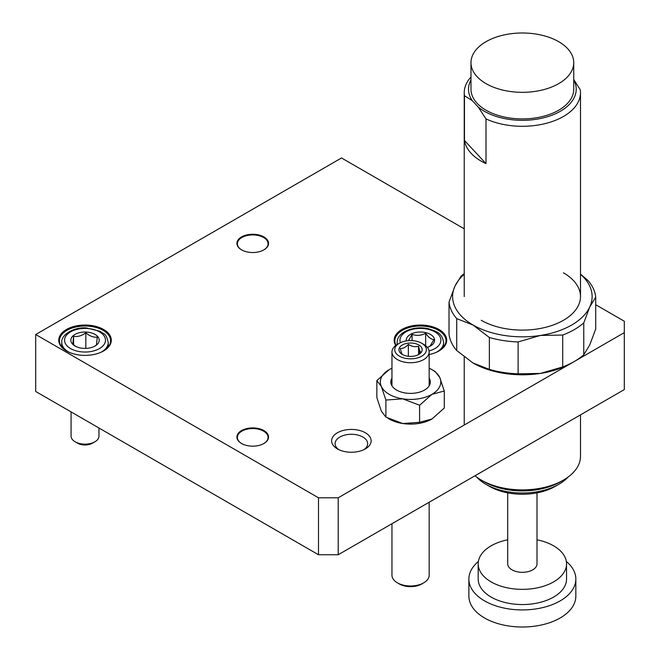 <?xml version="1.0" encoding="UTF-8"?>
<svg xmlns="http://www.w3.org/2000/svg" width="660" height="660" viewBox="0 0 660 660"><rect width="100%" height="100%" fill="white"/><g stroke="black" fill="none" stroke-linecap="round" stroke-linejoin="round"><path stroke-width="0.99" d="M363.998 449.617A16.277 9.397 0 0 0 367.653 443.685A16.277 9.397 0 0 0 362.885 437.035A16.277 9.397 0 0 0 345.147 434.998A16.277 9.397 0 0 0 335.099 443.685A16.277 9.397 0 0 0 338.753 449.617M365.351 432.77A19.767 11.41 0 0 0 337.4 432.77A19.767 11.41 0 0 0 337.4 448.907L337.4 448.907A19.767 11.41 0 0 0 365.351 448.907A19.767 11.41 0 0 0 365.351 432.77M241.543 443.495L241.543 443.495A15.807 9.124 180 0 1 241.543 430.584A15.807 9.124 180 0 1 263.909 430.584A15.807 9.124 180 0 1 263.909 443.495A15.807 9.124 180 0 1 241.543 443.495M241.717 443.586A15.345 8.861 180 0 1 237.377 437.415A15.345 8.861 180 0 1 246.857 429.231A15.345 8.861 180 0 1 263.579 431.153A15.345 8.861 180 0 1 268.075 437.415A15.345 8.861 180 0 1 263.736 443.586M241.543 249.851L241.543 249.851A15.807 9.124 180 0 1 241.543 236.94A15.807 9.124 180 0 1 263.909 236.94A15.807 9.124 180 0 1 263.909 249.851A15.807 9.124 180 0 1 241.543 249.851M241.717 249.942A15.345 8.861 180 0 1 237.377 243.779A15.345 8.861 180 0 1 246.857 235.587A15.345 8.861 180 0 1 263.579 237.509A15.345 8.861 180 0 1 268.075 243.779A15.345 8.861 180 0 1 263.736 249.942M438.76 351.087A25.575 14.767 0 0 0 446.003 340.791A25.575 14.767 0 0 0 438.512 330.346A25.575 14.767 0 0 0 410.635 327.146A25.575 14.767 0 0 0 394.853 340.791A25.575 14.767 0 0 0 396.058 345.262M429.165 354.527A26.276 15.172 0 0 0 439.007 350.947A26.276 15.172 0 0 0 439.007 329.488A26.276 15.172 0 0 0 406.263 327.442A26.276 15.172 0 0 0 395.777 345.469M103.356 351.087A25.575 14.767 0 0 0 110.599 340.791A25.575 14.767 0 0 0 103.108 330.346A25.575 14.767 0 0 0 75.24 327.146A25.575 14.767 0 0 0 59.45 340.791A25.575 14.767 0 0 0 66.693 351.087M103.603 329.488A26.276 15.172 0 0 0 66.445 329.488A26.276 15.172 0 0 0 66.445 350.947L66.445 350.947A26.276 15.172 0 0 0 103.603 350.947A26.276 15.172 0 0 0 103.603 329.488M464.236 228.822L341.509 157.963L35.698 334.521L35.698 391.479L318.491 554.746L338.217 554.746L624.302 389.582L624.302 321.23L595.716 304.73M35.698 334.521L318.491 497.788L318.491 554.746M318.491 497.788L338.217 497.788L338.217 554.746M338.217 497.788L624.302 332.623M474.994 475.778A58.129 33.561 0 0 0 481.255 480.059A58.129 33.561 0 0 0 549.838 485.909A58.129 33.561 0 0 0 563.467 480.059A58.129 33.561 0 0 0 580.495 456.332L580.495 414.868M573.746 79.538L580.255 89.727A58.129 33.561 180 0 1 580.495 92.73A58.129 33.561 180 0 1 549.838 122.306A58.129 33.561 180 0 1 485.999 118.915L485.999 163.639A58.129 33.561 180 0 1 464.467 140.456L464.467 95.733A58.129 33.561 180 0 1 464.236 92.73A58.129 33.561 180 0 1 470.976 77.038M573.746 79.942A53.848 31.094 180 0 1 547.816 116.638A53.848 31.094 180 0 1 478.219 107.044L485.999 118.915M481.255 480.059L484.283 481.808A53.848 31.094 0 0 0 547.816 487.22A53.848 31.094 0 0 0 560.439 481.808L563.467 480.059M470.976 62.659L470.976 89.24A51.389 29.667 0 0 0 546.645 115.385A51.389 29.667 0 0 0 573.746 89.24L573.746 62.659A51.389 29.667 180 0 1 546.645 88.803A51.389 29.667 180 0 1 470.976 62.659A51.389 29.667 180 0 1 498.077 36.514A51.389 29.667 180 0 1 573.746 62.659M476.693 477.089A51.62 29.799 0 0 0 476.875 477.287A51.62 29.799 0 0 0 485.859 484.275A51.62 29.799 0 0 0 546.76 489.464A51.62 29.799 0 0 0 558.863 484.275A51.62 29.799 0 0 0 568.029 477.089M464.467 95.733L472.246 100.617A53.848 31.094 180 0 1 470.976 79.942M472.246 100.617L478.219 107.044M485.999 163.639L464.467 140.456M485.859 484.275L489.514 486.379A46.456 26.821 0 0 0 555.217 486.379L558.863 484.275M507.713 492.871L507.713 563.863A14.652 8.456 0 0 0 529.287 571.312A14.652 8.456 0 0 0 537.009 563.863L537.009 492.871M507.713 539.797A44.179 25.509 0 0 0 501.484 541.381A44.179 25.509 0 0 0 478.186 563.863L478.186 579.043A44.179 25.509 0 0 0 543.238 601.524A44.179 25.509 0 0 0 566.544 579.043L566.544 563.863A44.179 25.509 0 0 0 537.009 539.797M478.186 563.863A44.179 25.509 0 0 0 543.238 586.336A44.179 25.509 0 0 0 566.544 563.863M478.376 561.487A53.476 30.872 0 0 0 468.88 579.043L468.88 596.137A53.476 30.872 0 0 0 547.635 623.345A53.476 30.872 0 0 0 575.842 596.137L575.842 579.043A53.476 30.872 0 0 0 566.346 561.487M468.88 579.043A53.476 30.872 0 0 0 547.635 606.26A53.476 30.872 0 0 0 575.842 579.043M481.264 320.281A58.129 33.561 180 0 1 481.255 320.281A58.129 33.561 180 0 0 563.467 320.281A58.129 33.561 180 0 0 563.467 272.819M580.495 274.288A69.754 40.268 180 0 1 589.743 306.974A69.754 40.268 180 0 1 540.416 335.453A69.754 40.268 180 0 1 473.038 325.025A69.754 40.268 180 0 1 454.987 286.126A69.754 40.268 180 0 1 464.236 274.288M540.416 373.42A69.754 40.268 0 0 0 571.684 363L574.315 361.482A73.474 42.422 180 0 1 562.716 366.935L540.416 373.42L518.116 373.832A73.474 42.422 180 0 1 489.365 369.385L473.038 363A69.754 40.268 0 0 0 540.416 373.42M464.236 273.644A73.474 42.422 0 0 0 460.96 276.292L454.987 286.126L449.014 302.041A73.474 42.422 0 0 0 456.72 318.64L473.038 325.025L489.365 337.491A73.474 42.422 0 0 0 518.116 341.938L540.416 335.453L562.716 335.041A73.474 42.422 0 0 0 583.77 322.888L589.743 306.974L595.716 297.14A73.474 42.422 0 0 0 588.01 280.533L580.495 274.065M595.716 297.14L595.716 329.035L589.743 344.949L583.77 354.783A73.474 42.422 180 0 1 574.315 361.482M473.038 363L456.72 350.534A73.474 42.422 180 0 1 449.014 333.935L449.014 302.041M583.77 354.783L583.77 322.888M562.716 335.041L562.716 366.935M518.116 373.832L518.116 341.938M489.365 337.491L489.365 369.385M456.72 350.534L456.72 318.64M402.559 354.568C401.825 354.073 401.09 352.052 400.356 348.496C403.004 348.661 405.669 347.284 408.358 344.363L408.358 344.363C411.733 346.533 415.132 347.176 418.564 346.294L419.644 350.46L419.644 353.488M408.177 343.142A11.624 6.716 0 0 0 399.424 347.795A11.624 6.716 0 0 0 402.344 354.453A11.624 6.716 0 0 0 412.945 356.276A11.624 6.716 0 0 0 418.786 354.453A11.624 6.716 0 0 0 420.791 346.516A11.624 6.716 0 0 0 408.177 343.142M413.803 358.644A15.807 9.124 0 0 0 425.716 352.316A15.807 9.124 0 0 0 421.74 343.258A15.807 9.124 0 0 0 407.319 340.774A15.807 9.124 0 0 0 399.382 343.258A15.807 9.124 0 0 0 396.66 354.057A15.807 9.124 0 0 0 413.803 358.644M421.74 343.258L423.712 344.396A18.604 10.741 180 0 1 429.165 351.986A18.604 10.741 180 0 1 414.381 362.497A18.604 10.741 180 0 1 391.957 351.986A18.604 10.741 180 0 1 397.411 344.396A23.248 13.423 180 0 1 397.171 342.499L397.171 344.528M423.712 582.846L421.74 583.985A15.807 9.124 180 0 1 413.803 586.459A15.807 9.124 180 0 1 399.382 583.985L397.411 582.846A18.604 10.741 0 0 0 414.381 585.758A18.604 10.741 0 0 0 423.712 582.846A18.604 10.741 0 0 0 429.165 575.248L429.165 502.235M419.686 353.455L419.686 350.551A9.298 5.371 0 0 0 419.644 350.46M391.957 523.718L391.957 575.248A18.604 10.741 0 0 0 397.411 582.846M419.686 350.551L420.766 352.366L417.928 354.907M418.564 354.428L418.564 346.294M408.358 356.301L408.358 344.363M389.185 394.325A30.228 17.449 0 0 0 402.74 398.838L385.885 400.051L381.364 386.496L376.852 380.589L389.185 369.641A30.228 17.449 0 0 0 381.364 386.496A30.228 17.449 0 0 0 389.185 394.325M391.957 378.13A19.767 11.41 0 0 0 396.586 390.052L396.586 390.052A19.767 11.41 0 0 0 424.537 390.052A19.767 11.41 0 0 0 429.165 378.13M385.885 400.051L385.885 417.095L381.364 411.18L376.852 397.633L376.852 380.589M433.15 370.384L435.245 371.555L439.758 377.471L444.279 391.017L431.937 394.325L419.595 405.265L402.74 398.838A30.228 17.449 0 0 0 431.937 394.325A30.228 17.449 0 0 0 439.758 377.471A30.228 17.449 0 0 0 429.165 368.23M385.885 417.095L402.74 423.522L419.595 422.309L431.937 419.001L444.279 408.061L444.279 391.017M419.595 422.309L419.595 405.265M387.973 418.258A30.228 17.449 0 0 0 402.74 423.522A30.228 17.449 0 0 0 431.937 419.001M391.957 368.23A30.228 17.449 0 0 0 389.185 369.641M429.833 346.343L433.999 339.587C431.244 339.463 428.464 337.375 425.659 333.316C421.179 335.61 416.65 335.957 412.087 334.348L408.466 340.659M427.35 347.366A14.182 8.192 0 0 0 430.46 346.005A14.182 8.192 0 0 0 425.848 332.648A14.182 8.192 0 0 0 406.296 340.923M425.659 345.716L425.659 333.316M412.087 340.626L412.087 334.348M94.52 346.302L96.459 344.965L97.267 337.078C93.489 337.59 89.677 336.138 85.833 332.722C81.79 335.849 77.707 337.029 73.59 336.27L72.781 344.157L75.702 346.385M85.858 332.046A14.182 8.192 0 0 0 72.088 336.864A14.182 8.192 0 0 0 74.993 346.005A14.182 8.192 0 0 0 84.191 348.389A14.182 8.192 0 0 0 95.056 346.005A14.182 8.192 0 0 0 98.282 337.31A14.182 8.192 0 0 0 85.858 332.046M94.891 441.787L92.425 443.207A10.461 6.039 180 0 1 84.406 444.972A10.461 6.039 180 0 1 77.624 443.207L75.157 441.787A13.951 8.052 0 0 0 84.2 444.13A13.951 8.052 0 0 0 94.891 441.787A13.951 8.052 0 0 0 98.975 436.087L98.975 428.01M71.074 411.898L71.074 436.087A13.951 8.052 0 0 0 75.157 441.787M85.833 348.389L85.833 332.722M73.59 344.842L73.59 336.27M429.074 350.922A20.46 11.814 0 0 0 440.88 339.958A20.46 11.814 0 0 0 428.249 329.299A20.46 11.814 0 0 0 407.319 331.147A20.46 11.814 0 0 0 400.422 342.705M443.677 346.937L443.677 342.499A23.248 13.423 180 0 1 436.293 352.308M83.82 352.011A20.46 11.814 0 0 0 105.451 340.915A20.46 11.814 0 0 0 86.229 328.424A20.46 11.814 0 0 0 64.597 339.521A20.46 11.814 0 0 0 83.82 352.011M108.273 346.937L108.273 342.499A23.248 13.423 180 0 1 100.889 352.308M69.16 352.308A23.248 13.423 180 0 1 61.776 342.499L61.776 346.937M464.236 425.04L464.236 357.01M464.236 296.554L464.236 92.73M580.495 357.918L580.495 357.431M580.495 296.554L580.495 92.73M429.165 351.986L429.165 385.836M391.957 351.986L391.957 385.836M399.382 343.258L397.411 344.396M443.677 342.499C441.755 332.153 436.103 331.576 428.901 328.87C414.826 325.289 397.015 331.6 397.171 342.499M108.273 342.499C105.74 331.988 103.653 334.603 100.171 331.328L86.328 327.913C72.897 326.947 60.761 335.371 61.776 342.499"/></g></svg>

